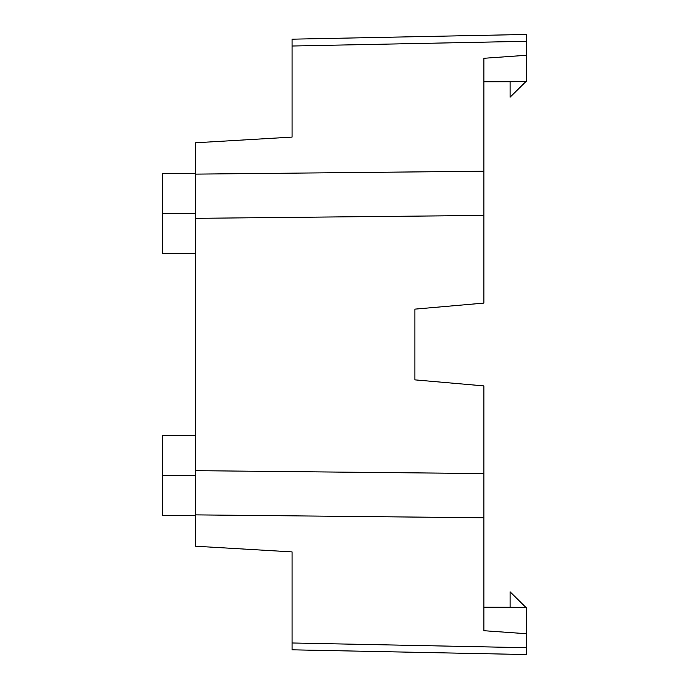 <?xml version="1.0" encoding="UTF-8"?>
<svg xmlns="http://www.w3.org/2000/svg" width="689" height="689" viewBox="0 0 689 689"><rect width="100%" height="100%" fill="white"/><g stroke="black" fill="none" stroke-linecap="round" stroke-linejoin="round"><path stroke-width="1.03" d="M526.646 647.712L526.646 654.55L292.067 649.822L292.067 642.983L526.646 647.712L526.646 607.543L526.646 633.734L483.867 630.711L483.867 473.567L483.867 517.775L195.469 514.872L195.469 470.665L483.867 473.567L483.867 385.9L414.873 379.863L414.873 309.137L483.867 303.1L483.867 215.433L483.867 303.1L414.873 309.137L414.873 379.863L483.867 385.9L483.867 473.567L195.469 470.665L195.469 142.787L195.469 546.213L292.067 551.898L292.067 642.983L526.646 647.712L526.646 633.734L483.867 630.711L483.867 517.775L195.469 514.872L195.469 475.591L162.354 475.591L195.469 475.591M195.469 174.128L483.867 171.225L483.867 215.433L195.469 218.335L483.867 215.433L483.867 171.225L195.469 174.128L195.469 213.409L162.354 213.409L162.354 173.387L195.469 173.387M195.469 515.613L162.354 515.613L162.354 435.577L195.469 435.577M162.354 475.591L162.354 515.613L162.354 475.591M195.469 253.423L162.354 253.423L162.354 213.409L195.469 213.409M162.354 213.409L162.354 173.387L162.354 213.409M195.469 514.872L195.469 546.213L292.067 551.898L292.067 642.983C292.067 652.035 292.067 652.035 292.067 642.983M510.093 607.267L483.867 607.181L510.093 607.267L510.093 591.834L510.093 607.267L526.646 607.543L510.093 607.267M483.867 171.225L483.867 58.289L483.867 171.225M292.067 46.017C292.067 36.965 292.067 36.965 292.067 46.017L292.067 137.102L195.469 142.787L292.067 137.102L292.067 46.017L526.646 41.288L526.646 55.266L483.867 58.289L526.646 55.266L526.646 41.288L292.067 46.017L292.067 39.178L526.646 34.45L526.646 41.288M483.867 81.819L510.093 81.733L510.093 97.166L510.093 81.733L483.867 81.819M526.034 81.466L510.093 97.166L526.034 81.466M526.646 81.457L510.093 81.733L526.646 81.457L526.646 55.266L526.646 81.457M526.034 607.534L510.093 591.834L526.034 607.534"/></g></svg>

